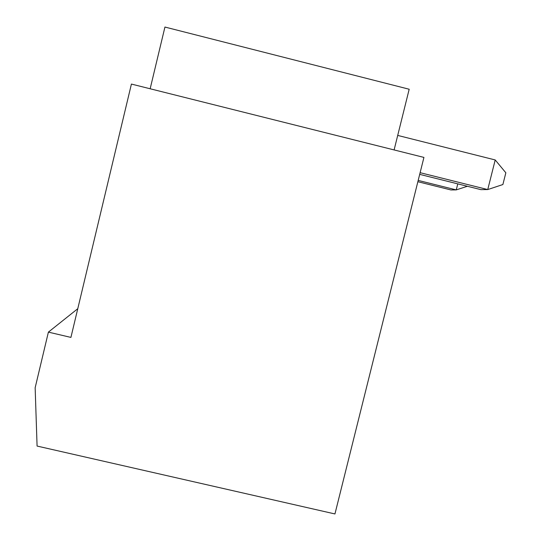 <?xml version="1.0" encoding="UTF-8"?>
<svg xmlns="http://www.w3.org/2000/svg" width="541" height="541" viewBox="0 0 541 541"><rect width="100%" height="100%" fill="white"/><g stroke="black" fill="none" stroke-linecap="round" stroke-linejoin="round"><path stroke-width="0.81" d="M423.928 157.411L334.947 513.95L37.079 446.061L35.151 387.755L48.392 332.12L70.918 337.408L131.416 84.071L423.928 157.411M150.155 88.771L164.937 27.05L409.185 89.238L394.105 149.931M48.392 332.12L77.769 308.708M419.694 174.364L480.888 189.641L487.745 189.566L495.211 159.953L505.849 172.795L502.88 184.535L487.745 189.566L420.12 172.68M495.211 159.953L397.709 135.419M417.862 181.715L450.923 189.952L456.259 189.898L418.186 180.41M467.377 186.266L456.259 189.898L457.774 183.866"/></g></svg>
